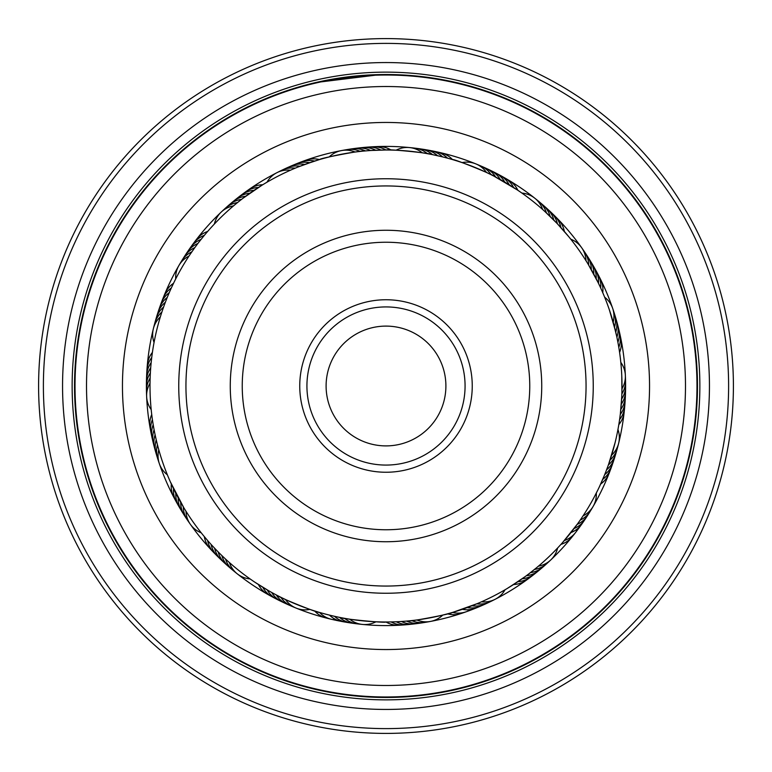 <?xml version="1.0" encoding="UTF-8"?>
<svg xmlns="http://www.w3.org/2000/svg" width="772" height="772" viewBox="0 0 772 772"><rect width="100%" height="100%" fill="white"/><g stroke="black" fill="none" stroke-linecap="round" stroke-linejoin="round"><path stroke-width="1.16" d="M326.102 386A59.898 59.898 0 0 0 386 445.898A59.898 59.898 0 0 0 445.898 386A59.898 59.898 0 0 0 386 326.102A59.898 59.898 0 0 0 326.102 386M266.543 182.472L266.977 182.221A23.961 23.961 0 0 1 290.475 170.197M260.357 186.235L258.813 187.21M457.082 160.962L455.48 160.46M445.512 157.633L447.152 158.067M437.164 155.616L432.088 154.545M395.515 150.193L396.046 150.222A23.961 23.961 0 0 1 422.313 152.817M390.362 150.048L386.454 150C385.71 148.697 433.16 153.425 432.117 154.554L425.295 153.3M568.79 236.724L557.162 223.523L544.849 211.47M620.794 362.242L620.62 360.572M620.225 357.118L620.012 355.448M618.449 345.209L618.729 346.879M618.739 346.908L617.822 341.803M617.822 341.832L616.799 336.746M616.809 336.775L613.2 322.165A23.961 23.961 0 0 0 604.65 297.191L604.428 296.641M602.421 291.893L603.607 294.672M596.38 492.922L597.113 491.484M613.47 460.826A23.961 23.961 44.2 0 1 607.506 472.068A23.961 23.961 -135.8 0 1 604.746 474.568L599.361 486.842M615.052 455.837A23.961 23.961 -137 0 1 609.33 467.205A23.961 23.961 43 0 1 606.628 469.762L602.951 478.891M602.942 478.91L604.93 474.124M615.13 442.53L608.558 464.503L604.92 474.153L608.568 464.474M618.063 428.885L617.957 429.493A23.961 23.961 0 0 1 611.646 455.133L608.558 464.503M618.951 423.809L618.449 426.781M505.206 589.683L506.654 588.824M507.04 588.592L521.525 579.203M538.451 566.146A23.961 23.961 0 0 0 557.616 547.995L560.713 544.646M536.26 567.98L528.849 573.857M557.616 547.995L554.479 551.256M448.435 613.586L452.199 612.524C453.28 613.566 406.419 622.425 407.105 621.055L401.99 621.45M272.159 592.722L273.761 593.6M312.583 610.285L314.32 610.845M315.516 611.221L319.251 612.36C319.598 613.817 275.382 595.945 276.704 595.164M167.466 475.089L168.103 476.642M168.277 477.057L170.139 481.381M170.322 481.786L183.842 507.764M202.997 535.015L204.155 536.424M203.036 535.064L207.485 540.361M153.985 342.826L153.686 344.476M153.097 347.902L152.837 349.562M151.659 358.121L151.447 359.935M151.1 363.245L150.936 365.06M151.486 412.451L151.698 414.265M150.337 373.532L150.241 375.356M152.123 417.575L152.374 419.379M354.367 148.639A23.961 23.961 91.6 0 1 360.35 148.002A23.961 23.961 -88.4 0 1 370.521 150.511L385.662 150M324.925 158.048L329.19 156.938A23.961 23.961 0 0 1 355.13 152.026M363.342 151.09L370.193 150.53M323.719 158.366L319.955 159.428C318.884 158.385 365.745 149.556 365.06 150.936M520.511 192.093L516.246 189.198M493.906 176.122L517.587 190.095M457.835 161.203L462.052 162.593A23.961 23.961 0 0 1 486.524 172.484M456.648 160.827L452.903 159.688C452.566 158.221 496.763 176.132 495.441 176.913M588.303 264.478L598.3 282.938M567.951 235.701L570.759 239.175L567.951 235.701M590.233 267.749L588.245 264.381M564.621 231.764L569.061 237.062L564.621 231.764M621.74 396.914L620.331 414.024M621.045 407.201L620.881 408.89M620.321 357.899L620.813 362.367A23.961 23.961 0 0 1 621.981 388.741M620.167 356.654L620.524 359.655M621.769 375.694L621.923 391.703M562.392 542.784L577.437 524.005M572.284 530.885L567.98 536.25M575.41 526.784L571.222 532.246M598.329 489.014L596.312 493.067A23.961 23.961 0 0 1 583.034 515.889M598.165 489.342L594.151 497.216M477.578 603.501L452.961 612.302M505.602 589.451L505.042 589.779A23.961 23.961 0 0 1 481.535 601.793M326.643 614.416L320.013 612.582M331.651 615.651L324.983 613.972M336.688 616.789L329.972 615.255M381.812 621.962L385.71 622C386.454 623.303 339.005 618.604 340.047 617.484M203.316 535.401L201.405 533.037M216.141 549.838L211.431 544.81M219.759 553.505L214.944 548.593M253.892 581.557L250.089 578.932A23.961 23.961 0 0 1 229.39 562.547M258.195 584.394L253.496 581.287M223.533 557.172L222.22 555.908M235.084 200.083A23.961 23.961 -119.9 0 1 239.86 196.416A23.961 23.961 60.1 0 1 249.848 193.241L262.229 185.058L243.248 198.076M246.847 195.393L248.7 194.052M239.619 200.894L236.647 203.277M288.786 167.157A23.961 23.961 92.1 0 1 301.119 164.04A23.961 23.961 -87.9 0 1 304.824 164.407L319.203 159.659M298.088 166.984L314.272 161.165M432.117 154.554L442.182 156.793M555.975 222.288L560.675 227.306M552.356 218.611L557.162 223.533M518.244 190.539L521.92 193.077A23.961 23.961 0 0 1 542.619 209.463M609.32 309.707L615.68 331.738M609.127 462.872L606.792 469.347M513.274 187.268L508.883 184.518M499.986 179.355L495.421 176.904M604.601 297.066L603.955 295.512M603.791 295.097L601.928 290.764M601.745 290.359L600.5 287.599M617.986 429.338L618.285 427.688M618.874 424.253L619.144 422.602M621.325 403.775L621.663 398.603M264.873 183.456L262.229 185.058M548.361 557.268A236 236 0 0 0 557.268 223.639A236 236 0 0 0 223.639 214.732A236 236 0 0 0 214.732 548.361A236 236 0 0 0 548.361 557.268M208.951 229.959L207.755 231.33M233.54 205.863A23.961 23.961 0 0 0 214.375 224.015L211.181 227.47M525.037 576.694L509.626 587.029M171.403 287.802L173.816 282.706M190.51 253.805L194.467 248.121M163.384 307.661L162.786 309.379M152.702 350.42L152.431 352.225M153.531 345.325L153.223 347.12M167.022 298.002L166.347 299.7M169 293.244L168.286 294.923M173.256 283.845L172.561 285.302M175.543 279.223L174.819 280.661M156.359 440.416L156.793 442.192M170.487 482.172L171.239 483.832M168.441 477.434L169.145 479.113M154.207 430.332L154.554 432.117M153.29 425.256L153.599 427.051M152.489 420.161L152.76 421.966M151.215 409.922L151.399 411.592M376.649 621.807L380.557 621.933M472.464 605.586L477.685 603.463M507.445 588.351L513.322 584.703M448.001 613.711L449.622 613.257M173.603 283.131L175.698 278.914A23.961 23.961 0 0 1 188.966 256.101M199.552 241.327L200.672 239.889M199.61 241.24L203.914 235.875M212.898 225.598L214.143 224.266M269.167 591.043L254.548 582.001M264.709 588.447L258.861 584.819M251.624 580.004L250.292 579.077M285.466 599.506A23.961 23.961 0 0 0 309.939 609.407M225.569 559.082A23.961 23.961 -41.9 0 0 230.751 568.192A23.961 23.961 138.1 0 0 235.315 572.11M221.825 555.531A23.961 23.961 139.4 0 0 226.804 564.757A23.961 23.961 -40.6 0 0 231.291 568.771M218.167 551.903A23.961 23.961 140.6 0 0 222.934 561.234A23.961 23.961 -39.4 0 0 227.335 565.345M214.577 548.197A23.961 23.961 -38.1 0 0 219.142 557.635A23.961 23.961 141.9 0 0 223.446 561.842M211.074 544.414A23.961 23.961 -36.8 0 0 215.436 553.949A23.961 23.961 143.2 0 0 219.644 558.243M207.649 540.554A23.961 23.961 144.4 0 0 211.798 550.175A23.961 23.961 -35.6 0 0 215.919 554.566M204.319 536.617A23.961 23.961 145.7 0 0 208.257 546.335A23.961 23.961 -34.3 0 0 212.281 550.812M349.706 619.192A23.961 23.961 0 0 0 375.974 621.788M586.006 260.724A23.961 23.961 0 0 0 570.759 239.175M160.354 316.887A23.961 23.961 0 0 0 154.043 342.517M158.81 449.854A23.961 23.961 0 0 0 167.36 474.828M344.611 618.343A23.961 23.961 -74.6 0 0 353.894 623.207A23.961 23.961 105.4 0 0 359.858 624.027M476.797 603.829A23.961 23.961 -107.3 0 0 487.238 602.913A23.961 23.961 72.7 0 0 492.7 600.375M580.148 520.164A23.961 23.961 -140 0 0 588.438 513.747A23.961 23.961 40 0 0 591.661 508.661M621.865 393.894A23.961 23.961 -172.8 0 0 625.368 384.022A23.961 23.961 7.2 0 0 625.33 378M588.689 265.124A23.961 23.961 154.5 0 0 586.295 254.924A23.961 23.961 -25.5 0 0 583.014 249.877M491.166 174.733A23.961 23.961 121.8 0 0 483.629 167.447A23.961 23.961 -58.2 0 0 478.148 164.976M360.254 151.409A23.961 23.961 89.1 0 0 349.977 149.353A23.961 23.961 -90.9 0 0 344.022 150.25M237.506 202.573A23.961 23.961 56.3 0 0 227.75 206.394A23.961 23.961 -123.7 0 0 223.224 210.37M161.917 311.975A23.961 23.961 23.6 0 0 155.77 320.467A23.961 23.961 -156.4 0 0 154.11 326.247M157.469 444.875A23.961 23.961 -9.1 0 0 156.89 455.335A23.961 23.961 170.9 0 0 158.617 461.106M339.545 617.378A23.961 23.961 106.7 0 0 348.722 622.454A23.961 23.961 -73.3 0 0 354.666 623.4M472.02 605.759A23.961 23.961 73.9 0 0 482.471 605.074A23.961 23.961 -106.1 0 0 487.991 602.662M577.176 524.371A23.961 23.961 41.2 0 0 585.601 518.137A23.961 23.961 -138.8 0 0 588.93 513.129M621.634 399.047A23.961 23.961 8.5 0 0 625.349 389.252A23.961 23.961 -171.5 0 0 625.445 383.23M591.284 269.582A23.961 23.961 -24.2 0 0 589.113 259.334A23.961 23.961 155.8 0 0 585.938 254.22M495.759 177.077A23.961 23.961 -57 0 0 488.387 169.628A23.961 23.961 123 0 0 482.954 167.041M365.388 150.907A23.961 23.961 -89.7 0 0 355.159 148.62A23.961 23.961 90.3 0 0 349.185 149.382M241.559 199.369A23.961 23.961 -122.4 0 0 231.716 202.978A23.961 23.961 57.6 0 0 227.103 206.848M163.587 307.092A23.961 23.961 -155.2 0 0 157.256 315.449A23.961 23.961 24.8 0 0 155.471 321.191M156.233 439.866A23.961 23.961 172.1 0 0 155.433 450.317A23.961 23.961 -7.9 0 0 157.034 456.117M334.498 616.307A23.961 23.961 107.9 0 0 343.559 621.576A23.961 23.961 -72.1 0 0 349.484 622.657M467.195 607.593A23.961 23.961 75.2 0 0 477.665 607.13A23.961 23.961 -104.8 0 0 483.224 604.833M574.107 528.521A23.961 23.961 42.5 0 0 582.657 522.47A23.961 23.961 -137.5 0 0 586.102 517.529M621.296 404.2A23.961 23.961 9.7 0 0 625.223 394.482A23.961 23.961 -170.3 0 0 625.445 388.47M593.784 274.099A23.961 23.961 -23 0 0 591.834 263.802A23.961 23.961 157 0 0 588.775 258.62M500.295 179.529A23.961 23.961 -55.7 0 0 493.086 171.915A23.961 23.961 124.3 0 0 487.711 169.213M245.67 196.262A23.961 23.961 -121.2 0 0 235.75 199.659A23.961 23.961 58.8 0 0 231.06 203.422M165.362 302.248A23.961 23.961 -153.9 0 0 158.858 310.469A23.961 23.961 26.1 0 0 156.948 316.173M155.114 434.829A23.961 23.961 173.4 0 0 154.082 445.261A23.961 23.961 -6.6 0 0 155.558 451.089M329.48 615.13A23.961 23.961 -70.8 0 0 338.425 620.601A23.961 23.961 109.2 0 0 344.322 621.807M462.332 609.311A23.961 23.961 -103.6 0 0 472.811 609.079A23.961 23.961 76.4 0 0 478.418 606.908M570.942 532.593A23.961 23.961 -136.3 0 0 579.637 526.736A23.961 23.961 43.7 0 0 583.178 521.872M620.842 409.334A23.961 23.961 -169 0 0 624.982 399.703A23.961 23.961 11 0 0 625.339 393.701M596.177 278.663A23.961 23.961 158.3 0 0 594.45 268.328A23.961 23.961 -21.7 0 0 591.506 263.078M504.782 182.076A23.961 23.961 125.5 0 0 497.747 174.308A23.961 23.961 -54.5 0 0 492.43 171.49M375.675 150.231A23.961 23.961 92.8 0 0 365.561 147.5A23.961 23.961 -87.2 0 0 359.559 148.002M167.244 297.452A23.961 23.961 27.4 0 0 160.566 305.519A23.961 23.961 -152.6 0 0 158.53 311.184M154.101 429.772A23.961 23.961 -5.4 0 0 152.837 440.175A23.961 23.961 174.6 0 0 154.188 446.042M333.311 619.501A23.961 23.961 110.4 0 0 339.178 620.842M467.909 610.922A23.961 23.961 77.7 0 0 473.574 608.876M576.51 530.933A23.961 23.961 45 0 0 580.168 526.147M620.273 414.458A23.961 23.961 -167.8 0 0 624.625 404.924A23.961 23.961 12.2 0 0 625.108 398.931M598.474 283.285A23.961 23.961 159.5 0 0 596.978 272.912A23.961 23.961 -20.5 0 0 594.141 267.604M509.211 184.72A23.961 23.961 126.8 0 0 502.34 176.807A23.961 23.961 -53.2 0 0 499.465 174.983M499.465 174.974A23.961 23.961 -53.2 0 0 497.091 173.864M380.828 150.058A23.961 23.961 94.1 0 0 370.772 147.114A23.961 23.961 -85.9 0 0 364.77 147.481M254.094 190.308A23.961 23.961 61.3 0 0 244.039 193.27A23.961 23.961 -118.7 0 0 239.185 196.821M169.232 292.685A23.961 23.961 28.6 0 0 162.371 300.617A23.961 23.961 -151.4 0 0 160.219 306.233M153.194 424.697A23.961 23.961 -4.1 0 0 151.708 435.07A23.961 23.961 175.9 0 0 152.933 440.966M319.521 612.437A23.961 23.961 111.7 0 0 328.216 618.295A23.961 23.961 -68.3 0 0 334.054 619.762M452.498 612.437A23.961 23.961 78.9 0 0 462.978 612.659A23.961 23.961 -101.1 0 0 468.681 610.739M564.361 540.535A23.961 23.961 46.2 0 0 573.297 535.064A23.961 23.961 -133.8 0 0 577.06 530.354M619.598 419.572A23.961 23.961 13.5 0 0 624.152 410.135A23.961 23.961 -166.5 0 0 624.77 404.152M600.664 287.956A23.961 23.961 -19.2 0 0 599.4 277.553A23.961 23.961 160.8 0 0 596.679 272.178M513.583 187.461A23.961 23.961 -52 0 0 506.886 179.393A23.961 23.961 128 0 0 501.703 176.344M385.99 150A23.961 23.961 -84.7 0 0 376.003 146.834A23.961 23.961 95.3 0 0 369.981 147.076M258.398 187.471A23.961 23.961 -117.4 0 0 248.285 190.211A23.961 23.961 62.6 0 0 243.354 193.666M171.326 287.975A23.961 23.961 -150.1 0 0 164.291 295.744A23.961 23.961 29.9 0 0 162.014 301.312M152.402 419.601A23.961 23.961 177.1 0 0 150.694 429.936A23.961 23.961 -2.9 0 0 151.785 435.852M314.59 610.932A23.961 23.961 112.9 0 0 323.15 616.973A23.961 23.961 -67.1 0 0 328.959 618.565M447.538 613.837A23.961 23.961 80.2 0 0 458.008 614.29A23.961 23.961 -99.8 0 0 463.75 612.486M560.945 544.395A23.961 23.961 47.5 0 0 569.997 539.117A23.961 23.961 -132.5 0 0 573.857 534.504M618.806 424.668A23.961 23.961 14.7 0 0 623.564 415.336A23.961 23.961 -165.3 0 0 624.316 409.363M602.758 292.665A23.961 23.961 -18 0 0 601.716 282.243A23.961 23.961 162 0 0 599.12 276.81M517.887 190.298A23.961 23.961 -50.7 0 0 511.373 182.086A23.961 23.961 129.3 0 0 506.258 178.921M391.143 150.058A23.961 23.961 -83.4 0 0 381.223 146.68A23.961 23.961 96.6 0 0 375.211 146.786M262.769 184.73A23.961 23.961 -116.2 0 0 252.598 187.249A23.961 23.961 63.8 0 0 247.59 190.588M173.517 283.305A23.961 23.961 -148.9 0 0 166.318 290.919A23.961 23.961 31.1 0 0 163.915 296.438M151.727 414.487A23.961 23.961 178.4 0 0 149.787 424.783A23.961 23.961 -1.6 0 0 150.752 430.728M280.825 597.258A23.961 23.961 -41.3 0 0 283.102 600.201A23.961 23.961 138.7 0 0 293.842 607.014M276.231 594.913A23.961 23.961 139.9 0 0 278.441 597.904A23.961 23.961 -40.1 0 0 289.037 604.949M271.686 592.462A23.961 23.961 141.2 0 0 273.838 595.501A23.961 23.961 -38.8 0 0 284.27 602.778M267.208 589.914A23.961 23.961 -37.6 0 0 269.283 593.002A23.961 23.961 142.4 0 0 279.56 600.5M262.779 587.27A23.961 23.961 -36.3 0 0 264.786 590.406A23.961 23.961 143.7 0 0 274.9 598.126M258.408 584.529A23.961 23.961 144.9 0 0 260.347 587.704A23.961 23.961 -35.1 0 0 270.287 595.646M416.851 619.974A23.961 23.961 0 0 0 442.79 615.062M150.019 383.24A23.961 23.961 0 0 0 151.187 409.614M185.994 511.257A23.961 23.961 0 0 0 201.231 532.815M411.737 620.591A23.961 23.961 -74.1 0 0 415.24 621.836A23.961 23.961 105.9 0 0 427.958 621.759M534.475 569.437A23.961 23.961 -106.8 0 0 538.103 568.588A23.961 23.961 73.2 0 0 548.757 561.64M610.083 460.044A23.961 23.961 -139.5 0 0 612.669 457.371A23.961 23.961 40.5 0 0 617.88 445.762M614.541 327.145A23.961 23.961 -172.2 0 0 615.274 323.497A23.961 23.961 7.8 0 0 613.383 310.913M546.441 212.927A23.961 23.961 155 0 0 545.08 209.463A23.961 23.961 -25 0 0 536.694 199.9M427.398 153.667A23.961 23.961 122.3 0 0 424.388 151.486A23.961 23.961 -57.7 0 0 412.161 147.973M295.213 168.161A23.961 23.961 89.6 0 0 291.498 167.958A23.961 23.961 -90.4 0 0 281.606 170.342M281.606 170.351A23.961 23.961 -90.4 0 0 279.319 171.616M191.861 251.826A23.961 23.961 56.8 0 0 188.619 253.66A23.961 23.961 -123.2 0 0 180.349 263.329M150.135 378.087A23.961 23.961 24.1 0 0 148.407 381.378A23.961 23.961 -155.9 0 0 146.67 393.981M183.302 506.857A23.961 23.961 -8.6 0 0 183.63 510.572A23.961 23.961 171.4 0 0 188.976 522.104M406.603 621.093A23.961 23.961 107.2 0 0 410.077 622.415A23.961 23.961 -72.8 0 0 422.805 622.618M530.432 572.641A23.961 23.961 74.5 0 0 534.07 571.869A23.961 23.961 -105.5 0 0 544.887 565.162M608.413 464.918A23.961 23.961 41.7 0 0 611.057 462.303A23.961 23.961 -138.3 0 0 616.519 450.819M615.766 332.153A23.961 23.961 9 0 0 616.577 328.515A23.961 23.961 -171 0 0 614.975 315.902M550.185 216.478A23.961 23.961 -23.7 0 0 548.902 212.985A23.961 23.961 156.3 0 0 540.728 203.239M432.465 154.622A23.961 23.961 -56.4 0 0 429.502 152.374A23.961 23.961 123.6 0 0 417.353 148.6M299.999 166.231A23.961 23.961 -89.2 0 0 296.284 165.941A23.961 23.961 90.8 0 0 284.028 169.338M194.833 247.619A23.961 23.961 -121.9 0 0 191.562 249.385A23.961 23.961 58.1 0 0 183.08 258.861M150.366 372.934A23.961 23.961 -154.6 0 0 148.562 376.186A23.961 23.961 25.4 0 0 146.555 388.75M180.706 502.398A23.961 23.961 172.6 0 0 180.957 506.114A23.961 23.961 -7.4 0 0 186.052 517.771M401.459 621.489A23.961 23.961 108.4 0 0 404.904 622.888A23.961 23.961 -71.6 0 0 417.623 623.361M526.321 575.748A23.961 23.961 75.7 0 0 529.978 575.053A23.961 23.961 -104.3 0 0 540.931 568.588M616.896 337.181A23.961 23.961 10.3 0 0 617.783 333.572A23.961 23.961 -169.7 0 0 616.452 320.92M553.852 220.107A23.961 23.961 -22.5 0 0 552.646 216.585A23.961 23.961 157.5 0 0 544.685 206.664M437.512 155.693A23.961 23.961 -55.2 0 0 434.597 153.387A23.961 23.961 124.8 0 0 422.535 149.343M197.902 243.47A23.961 23.961 -120.6 0 0 194.592 245.168A23.961 23.961 59.4 0 0 185.907 254.461M150.704 367.79A23.961 23.961 -153.4 0 0 148.832 371.004A23.961 23.961 26.6 0 0 146.555 383.52M178.216 497.892A23.961 23.961 173.9 0 0 178.38 501.607A23.961 23.961 -6.1 0 0 183.225 513.37M396.306 621.769A23.961 23.961 -70.3 0 0 399.732 623.245A23.961 23.961 109.7 0 0 412.422 623.998M522.142 578.768A23.961 23.961 -103 0 0 525.809 578.16A23.961 23.961 77 0 0 536.907 571.927M617.909 342.247A23.961 23.961 -168.5 0 0 618.874 338.647A23.961 23.961 11.5 0 0 617.812 325.977M557.432 223.812A23.961 23.961 158.8 0 0 556.303 220.261A23.961 23.961 -21.2 0 0 548.564 210.177M442.53 156.87A23.961 23.961 126.1 0 0 439.664 154.496A23.961 23.961 -53.9 0 0 427.698 150.193M309.688 162.68A23.961 23.961 93.3 0 0 305.992 162.236A23.961 23.961 -86.7 0 0 293.592 165.083M201.067 239.397A23.961 23.961 60.6 0 0 197.719 241.018A23.961 23.961 -119.4 0 0 188.831 250.118M151.158 362.647A23.961 23.961 27.9 0 0 149.218 365.822A23.961 23.961 -152.1 0 0 146.661 378.29M175.813 493.318A23.961 23.961 -4.8 0 0 175.9 497.043A23.961 23.961 175.2 0 0 180.484 508.902M391.153 621.942A23.961 23.961 -69.1 0 0 394.54 623.486A23.961 23.961 110.9 0 0 407.22 624.519M517.896 581.702A23.961 23.961 -101.8 0 0 521.573 581.171A23.961 23.961 78.2 0 0 532.805 575.188M602.758 479.325A23.961 23.961 -134.5 0 0 605.566 476.884A23.961 23.961 45.5 0 0 611.019 468.295M611.019 468.286A23.961 23.961 45.5 0 0 611.781 465.786M618.806 347.323A23.961 23.961 -167.2 0 0 619.848 343.752A23.961 23.961 12.8 0 0 619.076 331.053M560.935 227.595A23.961 23.961 160 0 0 559.883 224.025A23.961 23.961 -20 0 0 552.366 213.767M447.528 158.163A23.961 23.961 127.3 0 0 444.711 155.732A23.961 23.961 -52.7 0 0 432.841 151.167M314.58 161.068A23.961 23.961 94.6 0 0 310.904 160.537A23.961 23.961 -85.4 0 0 298.446 163.124M204.31 235.383A23.961 23.961 61.9 0 0 200.932 236.936A23.961 23.961 -118.1 0 0 191.842 245.834M151.727 357.523A23.961 23.961 29.1 0 0 149.72 360.659A23.961 23.961 -150.9 0 0 146.892 373.059M173.526 488.705A23.961 23.961 -3.6 0 0 173.526 492.42A23.961 23.961 176.4 0 0 177.85 504.386M386 622A23.961 23.961 112.2 0 0 389.349 623.612A23.961 23.961 -67.8 0 0 402 624.924M513.583 584.539A23.961 23.961 79.5 0 0 517.279 584.086A23.961 23.961 -100.5 0 0 528.637 578.344M600.664 484.044A23.961 23.961 46.7 0 0 603.53 481.66A23.961 23.961 -133.3 0 0 609.986 470.698M619.598 352.418A23.961 23.961 14 0 0 620.717 348.867A23.961 23.961 -166 0 0 620.215 336.158M564.361 231.455A23.961 23.961 -18.7 0 0 563.386 227.865A23.961 23.961 161.3 0 0 556.091 217.443M452.488 159.563A23.961 23.961 -51.4 0 0 449.729 157.063A23.961 23.961 128.6 0 0 437.965 152.248M319.512 159.563A23.961 23.961 -84.2 0 0 315.844 158.955A23.961 23.961 95.8 0 0 303.338 161.261M207.649 231.455A23.961 23.961 -116.9 0 0 204.233 232.922A23.961 23.961 63.1 0 0 194.949 241.626M152.402 352.408A23.961 23.961 -149.6 0 0 150.328 355.496A23.961 23.961 30.4 0 0 147.23 367.839M171.326 484.034A23.961 23.961 177.7 0 0 171.249 487.75A23.961 23.961 -2.3 0 0 175.312 499.812M429.859 311.734A86.252 86.252 0 0 1 460.266 429.859A86.252 86.252 0 0 1 342.141 460.266A86.252 86.252 0 0 1 311.734 342.141A86.252 86.252 0 0 1 429.859 311.734M345.788 454.081A79.062 79.062 0 0 0 454.081 426.212A79.062 79.062 0 0 0 426.212 317.919A79.062 79.062 0 0 0 317.919 345.788A79.062 79.062 0 0 0 345.788 454.081M487.74 213.748A200.054 200.054 0 0 0 213.748 284.26A200.054 200.054 0 0 0 284.26 558.252A200.054 200.054 0 0 0 558.252 487.74A200.054 200.054 0 0 0 487.74 213.748M280.603 564.448A207.243 207.243 0 0 1 207.552 280.603A207.243 207.243 0 0 1 491.397 207.552A207.243 207.243 0 0 1 564.448 491.397A207.243 207.243 0 0 1 280.603 564.448M465.198 251.904A155.732 155.732 0 0 1 520.096 465.198A155.732 155.732 0 0 1 306.802 520.096A155.732 155.732 0 0 1 251.904 306.802A155.732 155.732 0 0 1 465.198 251.904M312.892 509.781A143.756 143.756 0 0 0 509.781 459.108A143.756 143.756 0 0 0 459.108 262.219A143.756 143.756 0 0 0 262.219 312.892A143.756 143.756 0 0 0 312.892 509.781M75.019 387.911A310.991 310.991 0 0 1 384.089 75.019A310.991 310.991 0 0 1 696.981 384.089A310.991 310.991 0 0 1 387.911 696.981A310.991 310.991 0 0 1 75.019 387.911M709.439 384.012A323.449 323.449 0 0 1 387.988 709.439A323.449 323.449 0 0 1 62.561 387.988A323.449 323.449 0 0 1 384.012 62.561A323.449 323.449 0 0 1 709.439 384.012M699.857 384.07A313.866 313.866 0 0 1 387.93 699.857A313.866 313.866 0 0 1 72.143 387.93A313.866 313.866 0 0 1 384.07 72.143A313.866 313.866 0 0 1 699.857 384.07M728.604 383.887A342.614 342.614 0 0 0 383.887 43.396A342.614 342.614 0 0 0 43.396 388.113A342.614 342.614 0 0 0 388.113 728.604A342.614 342.614 0 0 0 728.604 383.887M38.6 388.142A347.41 347.41 0 0 1 383.858 38.6A347.41 347.41 0 0 1 733.4 383.858A347.41 347.41 0 0 1 388.142 733.4A347.41 347.41 0 0 1 38.6 388.142M625.59 384.524A239.59 239.59 0 0 1 618.652 443.244A239.59 239.59 0 0 0 612.678 308.404M612.669 308.375A239.59 239.59 0 0 0 534.735 198.172M534.726 198.153A239.59 239.59 0 0 0 475.784 163.867M475.764 163.857A239.59 239.59 0 0 0 409.575 147.568M409.556 147.568A239.59 239.59 0 0 0 276.936 172.677M276.916 172.687A239.59 239.59 0 0 0 154.651 323.68M154.651 323.69A239.59 239.59 0 0 0 153.348 328.747M153.348 328.766A239.59 239.59 0 0 0 190.366 524.313A239.59 239.59 0 0 1 146.41 387.476M685.478 384.157A299.488 299.488 0 0 0 384.157 86.522A299.488 299.488 0 0 0 86.522 387.843A299.488 299.488 0 0 0 387.843 685.478A299.488 299.488 0 0 0 685.478 384.157M432.677 78.049L444.566 80.085M330.262 79.564L344.862 77.258M355.689 76.013L366.005 75.174M380.307 74.585L315.97 82.507M459.041 83.222L442.867 79.767M423.23 76.766L408.919 75.376L432.745 78.059M394.608 74.652L408.919 75.376M422.554 76.689L437.55 78.831M697.463 384.08A311.463 311.463 0 0 0 384.08 74.537A311.463 311.463 0 0 0 74.537 387.92A311.463 311.463 0 0 0 387.92 697.463A311.463 311.463 0 0 0 697.463 384.08M190.385 524.333A239.59 239.59 0 0 0 430.554 621.412A239.59 239.59 0 0 1 190.385 524.333M430.573 621.412A239.59 239.59 0 0 0 618.642 443.273A239.59 239.59 0 0 1 430.573 621.412M122.459 387.621A263.551 263.551 0 0 1 384.379 122.459A263.551 263.551 0 0 1 649.542 384.379A263.551 263.551 0 0 1 387.621 649.542A263.551 263.551 0 0 1 122.459 387.621"/></g></svg>
